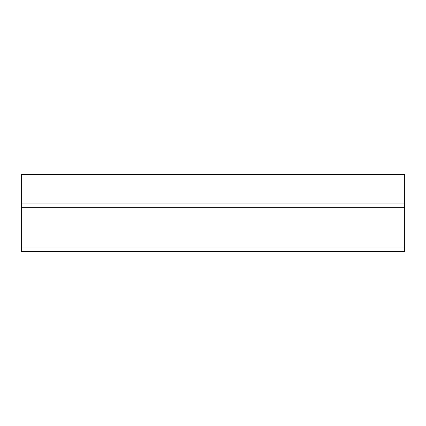 <?xml version="1.0" encoding="UTF-8"?>
<svg xmlns="http://www.w3.org/2000/svg" width="426" height="426" viewBox="0 0 426 426"><rect width="100%" height="100%" fill="white"/><g stroke="black" fill="none" stroke-linecap="round" stroke-linejoin="round"><path stroke-width="0.64" d="M21.3 247.08L21.3 251.34L404.7 251.34L404.7 247.08L21.3 247.08L21.3 207.318L404.7 207.318L404.7 247.08M21.3 203.058L404.7 203.058L404.7 174.66L21.3 174.66L21.3 207.318M404.7 203.058L404.7 207.318"/></g></svg>
